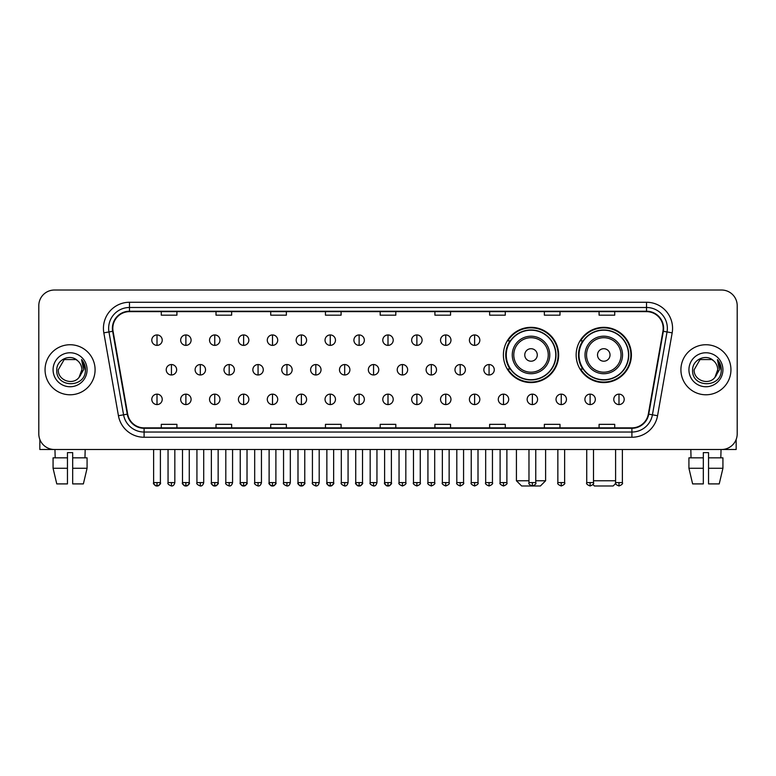 <?xml version="1.0" encoding="UTF-8"?>
<svg xmlns="http://www.w3.org/2000/svg" width="776" height="776" viewBox="0 0 776 776"><rect width="100%" height="100%" fill="white"/><g stroke="black" fill="none" stroke-linecap="round" stroke-linejoin="round"><path stroke-width="1.16" d="M576.151 354.952A27.626 27.626 0 0 0 603.777 382.578A27.626 27.626 0 0 0 631.402 354.952A27.626 27.626 0 0 0 603.777 327.336A27.626 27.626 0 0 0 576.151 354.952M503.391 354.952A27.626 27.626 0 0 0 531.017 382.578A27.626 27.626 0 0 0 558.642 354.952A27.626 27.626 0 0 0 531.017 327.336A27.626 27.626 0 0 0 503.391 354.952M510.016 369.027A25.278 25.278 0 0 1 510.016 340.887M582.776 369.027A25.278 25.278 0 0 1 582.776 340.887M38.8 305.647L38.8 433.862A15.636 15.636 0 0 0 54.436 449.498L721.564 449.498A15.636 15.636 0 0 0 737.2 433.862L737.2 305.647A15.636 15.636 0 0 0 721.564 290.02L54.436 290.02A15.636 15.636 0 0 0 38.8 305.647L38.8 433.862M45.056 369.754A25.016 25.016 0 0 0 70.073 394.78A25.016 25.016 0 0 0 95.089 369.754A25.016 25.016 0 0 0 70.073 344.738A25.016 25.016 0 0 0 45.056 369.754A25.016 25.016 0 0 0 70.073 394.78A25.016 25.016 0 0 0 95.089 369.754A25.016 25.016 0 0 0 70.073 344.738A25.016 25.016 0 0 0 45.056 369.754M680.911 369.754A25.016 25.016 0 0 0 705.927 394.78A25.016 25.016 0 0 0 730.943 369.754A25.016 25.016 0 0 0 705.927 344.738A25.016 25.016 0 0 0 680.911 369.754A25.016 25.016 0 0 0 705.927 394.78A25.016 25.016 0 0 0 730.943 369.754A25.016 25.016 0 0 0 705.927 344.738A25.016 25.016 0 0 0 680.911 369.754M112.811 328.326A16.674 16.674 0 0 1 129.485 311.642L646.515 311.642A16.674 16.674 0 0 1 662.937 331.216L648.329 414.093A16.674 16.674 0 0 1 631.897 427.867L144.103 427.867A16.674 16.674 0 0 1 127.671 414.093L113.063 331.216A16.674 16.674 0 0 1 112.811 328.326M112.394 328.326A17.091 17.091 0 0 0 112.656 331.294L127.264 414.161A17.091 17.091 0 0 0 144.103 428.284L631.897 428.284A17.091 17.091 0 0 0 648.736 414.161L663.344 331.294A17.091 17.091 0 0 0 646.515 311.225L129.485 311.225A17.091 17.091 0 0 0 112.394 328.326M103.829 332.846A26.064 26.064 0 0 1 129.485 302.262L646.515 302.262A26.064 26.064 0 0 1 672.171 332.846L657.563 415.723A26.064 26.064 0 0 1 631.897 437.257L144.103 437.257A26.064 26.064 0 0 1 118.437 415.723L103.829 332.846L108.96 331.944A20.845 20.845 0 0 1 129.485 307.48L646.515 307.48A20.845 20.845 0 0 1 667.04 331.944L652.432 414.811A20.845 20.845 0 0 1 631.897 432.038L144.103 432.038A20.845 20.845 0 0 1 123.568 414.811L108.96 331.944A20.845 20.845 0 0 1 108.64 328.326M721.564 290.02L54.436 290.02M54.436 449.498L721.564 449.498M737.2 433.862L737.2 305.647M648.736 414.161L652.432 414.811L667.04 331.944L672.171 332.846M380.182 311.642L380.182 315.172L395.818 315.172L395.818 311.642M325.454 311.642L325.454 315.172L341.091 315.172L341.091 311.642M270.727 311.642L270.727 315.172L286.363 315.172L286.363 311.642M216.009 311.642L216.009 315.172L231.646 315.172L231.646 311.642M161.282 311.642L161.282 315.172L176.918 315.172L176.918 311.642M434.909 311.642L434.909 315.172L450.546 315.172L450.546 311.642M489.637 311.642L489.637 315.172L505.273 315.172L505.273 311.642M544.354 311.642L544.354 315.172L559.991 315.172L559.991 311.642M599.082 311.642L599.082 315.172L614.718 315.172L614.718 311.642M395.818 427.867L395.818 424.346L380.182 424.346L380.182 427.867M341.091 427.867L341.091 424.346L325.454 424.346L325.454 427.867M286.363 427.867L286.363 424.346L270.727 424.346L270.727 427.867M231.646 427.867L231.646 424.346L216.009 424.346L216.009 427.867M176.918 427.867L176.918 424.346L161.282 424.346L161.282 427.867M450.546 427.867L450.546 424.346L434.909 424.346L434.909 427.867M505.273 427.867L505.273 424.346L489.637 424.346L489.637 427.867M559.991 427.867L559.991 424.346L544.354 424.346L544.354 427.867M614.718 427.867L614.718 424.346L599.082 424.346L599.082 427.867M77.784 360.859C70.558 353.284 56.638 359.521 56.774 369.754C55.445 387.942 84.933 388.417 85.408 370.637L85.438 369.754C85.389 365.894 84.109 362.499 81.577 359.579L83.604 369.754L79.094 377.33C72.847 385.779 57.676 380.376 58.297 369.754L64.185 359.56L75.961 359.56L77.784 360.859A11.776 11.776 0 0 1 81.849 369.754L79.094 377.33A11.776 11.776 0 0 0 81.849 369.754L79.065 377.359M53.078 369.754A16.994 16.994 0 0 0 70.073 386.749A16.994 16.994 0 0 0 87.067 369.754A16.994 16.994 0 0 0 70.073 352.77A16.994 16.994 0 0 0 53.078 369.754M81.693 359.705L85.428 370.2M39.838 439.478L39.838 449.498L100.298 449.498M53.069 457.84L53.069 468.267L56.774 483.904L53.069 468.267L53.069 457.84L67.463 457.84L67.463 452.631L72.682 452.631L72.682 457.84L87.077 457.84L87.077 468.267L83.371 483.904L87.077 468.267L72.682 468.267L72.682 457.84L72.682 483.904L83.371 483.904M85.185 449.498L84.962 457.84M67.463 457.84L67.463 483.904L56.774 483.904M53.069 468.267L67.463 468.267M54.96 449.498L55.183 457.84M535.76 480.771L545.606 480.771L540.397 485.98L521.637 485.98L516.418 480.771L528.98 480.771M537.273 354.952A6.256 6.256 0 0 0 531.017 348.705A6.256 6.256 0 0 0 524.76 354.952A6.256 6.256 0 0 0 531.017 361.209A6.256 6.256 0 0 0 537.273 354.952M549.777 354.952A18.76 18.76 0 0 0 531.017 336.192A18.76 18.76 0 0 0 512.257 354.952A18.76 18.76 0 0 0 531.017 373.722A18.76 18.76 0 0 0 549.777 354.952A18.76 18.76 0 0 1 531.017 373.722A18.76 18.76 0 0 1 512.257 354.952M555.771 354.952A24.754 24.754 0 0 0 531.017 330.198A24.754 24.754 0 0 0 506.262 354.952A24.754 24.754 0 0 0 531.017 379.716A24.754 24.754 0 0 0 555.771 354.952M558.119 354.952A27.102 27.102 0 0 1 507.853 369.027L510.365 369.027A24.987 24.987 0 0 0 547.546 373.692A24.987 24.987 0 0 0 547.546 336.221A24.987 24.987 0 0 0 510.365 340.887L507.853 340.887A27.102 27.102 0 0 1 558.119 354.952M615.707 483.429L613.156 485.98L594.397 485.98L592.913 484.505M593.504 480.771L615.601 480.771M610.033 354.952A6.256 6.256 0 0 0 603.777 348.705A6.256 6.256 0 0 0 597.52 354.952A6.256 6.256 0 0 0 603.777 361.209A6.256 6.256 0 0 0 610.033 354.952M622.536 354.952A18.76 18.76 0 0 0 603.777 336.192A18.76 18.76 0 0 0 585.007 354.952A18.76 18.76 0 0 0 603.777 373.722A18.76 18.76 0 0 0 622.536 354.952A18.76 18.76 0 0 1 603.777 373.722A18.76 18.76 0 0 1 585.007 354.952M628.531 354.952A24.754 24.754 0 0 0 603.777 330.198A24.754 24.754 0 0 0 579.022 354.952A24.754 24.754 0 0 0 603.777 379.716A24.754 24.754 0 0 0 628.531 354.952M630.878 354.952A27.102 27.102 0 0 1 580.613 369.027L583.125 369.027A24.987 24.987 0 0 0 620.305 373.692A24.987 24.987 0 0 0 620.305 336.221A24.987 24.987 0 0 0 583.125 340.887L580.613 340.887A27.102 27.102 0 0 1 630.878 354.952M157.004 334.941A5.209 5.209 0 0 0 151.795 340.15A5.209 5.209 0 0 0 157.004 345.368A5.209 5.209 0 0 0 162.223 340.15A5.209 5.209 0 0 0 157.004 334.941L157.004 345.368A5.209 5.209 0 0 0 162.223 340.15A5.209 5.209 0 0 0 157.004 334.941M185.881 334.941A5.209 5.209 0 0 0 180.672 340.15A5.209 5.209 0 0 0 185.881 345.368A5.209 5.209 0 0 0 191.09 340.15A5.209 5.209 0 0 0 185.881 334.941L185.881 345.368A5.209 5.209 0 0 0 191.09 340.15A5.209 5.209 0 0 0 185.881 334.941M214.758 334.941A5.209 5.209 0 0 0 209.539 340.15A5.209 5.209 0 0 0 214.758 345.368A5.209 5.209 0 0 0 219.967 340.15A5.209 5.209 0 0 0 214.758 334.941L214.758 345.368A5.209 5.209 0 0 0 219.967 340.15A5.209 5.209 0 0 0 214.758 334.941M243.625 334.941A5.209 5.209 0 0 0 238.416 340.15A5.209 5.209 0 0 0 243.625 345.368A5.209 5.209 0 0 0 248.844 340.15A5.209 5.209 0 0 0 243.625 334.941L243.625 345.368A5.209 5.209 0 0 0 248.844 340.15A5.209 5.209 0 0 0 243.625 334.941M272.502 334.941A5.209 5.209 0 0 0 267.293 340.15A5.209 5.209 0 0 0 272.502 345.368A5.209 5.209 0 0 0 277.711 340.15A5.209 5.209 0 0 0 272.502 334.941L272.502 345.368A5.209 5.209 0 0 0 277.711 340.15A5.209 5.209 0 0 0 272.502 334.941M301.379 334.941A5.209 5.209 0 0 0 296.17 340.15A5.209 5.209 0 0 0 301.379 345.368A5.209 5.209 0 0 0 306.588 340.15A5.209 5.209 0 0 0 301.379 334.941L301.379 345.368A5.209 5.209 0 0 0 306.588 340.15A5.209 5.209 0 0 0 301.379 334.941M330.256 334.941A5.209 5.209 0 0 0 325.037 340.15A5.209 5.209 0 0 0 330.256 345.368A5.209 5.209 0 0 0 335.465 340.15A5.209 5.209 0 0 0 330.256 334.941L330.256 345.368A5.209 5.209 0 0 0 335.465 340.15A5.209 5.209 0 0 0 330.256 334.941M359.123 334.941A5.209 5.209 0 0 0 353.914 340.15A5.209 5.209 0 0 0 359.123 345.368A5.209 5.209 0 0 0 364.342 340.15A5.209 5.209 0 0 0 359.123 334.941L359.123 345.368A5.209 5.209 0 0 0 364.342 340.15A5.209 5.209 0 0 0 359.123 334.941M388 334.941A5.209 5.209 0 0 0 382.791 340.15A5.209 5.209 0 0 0 388 345.368A5.209 5.209 0 0 0 393.209 340.15A5.209 5.209 0 0 0 388 334.941L388 345.368A5.209 5.209 0 0 0 393.209 340.15A5.209 5.209 0 0 0 388 334.941M416.877 334.941A5.209 5.209 0 0 0 411.658 340.15A5.209 5.209 0 0 0 416.877 345.368A5.209 5.209 0 0 0 422.086 340.15A5.209 5.209 0 0 0 416.877 334.941L416.877 345.368A5.209 5.209 0 0 0 422.086 340.15A5.209 5.209 0 0 0 416.877 334.941M445.744 334.941A5.209 5.209 0 0 0 440.535 340.15A5.209 5.209 0 0 0 445.744 345.368A5.209 5.209 0 0 0 450.963 340.15A5.209 5.209 0 0 0 445.744 334.941L445.744 345.368A5.209 5.209 0 0 0 450.963 340.15A5.209 5.209 0 0 0 445.744 334.941M474.621 334.941A5.209 5.209 0 0 0 469.412 340.15A5.209 5.209 0 0 0 474.621 345.368A5.209 5.209 0 0 0 479.83 340.15A5.209 5.209 0 0 0 474.621 334.941L474.621 345.368A5.209 5.209 0 0 0 479.83 340.15A5.209 5.209 0 0 0 474.621 334.941M171.447 364.545A5.209 5.209 0 0 0 166.229 369.754A5.209 5.209 0 0 0 171.447 374.973A5.209 5.209 0 0 0 176.656 369.754A5.209 5.209 0 0 0 171.447 364.545L171.447 374.973A5.209 5.209 0 0 0 176.656 369.754A5.209 5.209 0 0 0 171.447 364.545M200.315 364.545A5.209 5.209 0 0 0 195.106 369.754A5.209 5.209 0 0 0 200.315 374.973A5.209 5.209 0 0 0 205.533 369.754A5.209 5.209 0 0 0 200.315 364.545L200.315 374.973A5.209 5.209 0 0 0 205.533 369.754A5.209 5.209 0 0 0 200.315 364.545M229.192 364.545A5.209 5.209 0 0 0 223.983 369.754A5.209 5.209 0 0 0 229.192 374.973A5.209 5.209 0 0 0 234.4 369.754A5.209 5.209 0 0 0 229.192 364.545L229.192 374.973A5.209 5.209 0 0 0 234.4 369.754A5.209 5.209 0 0 0 229.192 364.545M258.069 364.545A5.209 5.209 0 0 0 252.85 369.754A5.209 5.209 0 0 0 258.069 374.973A5.209 5.209 0 0 0 263.277 369.754A5.209 5.209 0 0 0 258.069 364.545L258.069 374.973A5.209 5.209 0 0 0 263.277 369.754A5.209 5.209 0 0 0 258.069 364.545M286.936 364.545A5.209 5.209 0 0 0 281.727 369.754A5.209 5.209 0 0 0 286.936 374.973A5.209 5.209 0 0 0 292.154 369.754A5.209 5.209 0 0 0 286.936 364.545L286.936 374.973A5.209 5.209 0 0 0 292.154 369.754A5.209 5.209 0 0 0 286.936 364.545M315.813 364.545A5.209 5.209 0 0 0 310.604 369.754A5.209 5.209 0 0 0 315.813 374.973A5.209 5.209 0 0 0 321.031 369.754A5.209 5.209 0 0 0 315.813 364.545L315.813 374.973A5.209 5.209 0 0 0 321.031 369.754A5.209 5.209 0 0 0 315.813 364.545M344.69 364.545A5.209 5.209 0 0 0 339.481 369.754A5.209 5.209 0 0 0 344.69 374.973A5.209 5.209 0 0 0 349.898 369.754A5.209 5.209 0 0 0 344.69 364.545L344.69 374.973A5.209 5.209 0 0 0 349.898 369.754A5.209 5.209 0 0 0 344.69 364.545M373.566 364.545A5.209 5.209 0 0 0 368.348 369.754A5.209 5.209 0 0 0 373.566 374.973A5.209 5.209 0 0 0 378.775 369.754A5.209 5.209 0 0 0 373.566 364.545L373.566 374.973A5.209 5.209 0 0 0 378.775 369.754A5.209 5.209 0 0 0 373.566 364.545M402.434 364.545A5.209 5.209 0 0 0 397.225 369.754A5.209 5.209 0 0 0 402.434 374.973A5.209 5.209 0 0 0 407.652 369.754A5.209 5.209 0 0 0 402.434 364.545L402.434 374.973A5.209 5.209 0 0 0 407.652 369.754A5.209 5.209 0 0 0 402.434 364.545M431.31 364.545A5.209 5.209 0 0 0 426.102 369.754A5.209 5.209 0 0 0 431.31 374.973A5.209 5.209 0 0 0 436.519 369.754A5.209 5.209 0 0 0 431.31 364.545L431.31 374.973A5.209 5.209 0 0 0 436.519 369.754A5.209 5.209 0 0 0 431.31 364.545M460.187 364.545A5.209 5.209 0 0 0 454.969 369.754A5.209 5.209 0 0 0 460.187 374.973A5.209 5.209 0 0 0 465.396 369.754A5.209 5.209 0 0 0 460.187 364.545L460.187 374.973A5.209 5.209 0 0 0 465.396 369.754A5.209 5.209 0 0 0 460.187 364.545M489.064 364.545A5.209 5.209 0 0 0 483.846 369.754A5.209 5.209 0 0 0 489.064 374.973A5.209 5.209 0 0 0 494.273 369.754A5.209 5.209 0 0 0 489.064 364.545L489.064 374.973A5.209 5.209 0 0 0 494.273 369.754A5.209 5.209 0 0 0 489.064 364.545M157.004 394.15A5.209 5.209 0 0 0 151.795 399.359A5.209 5.209 0 0 0 157.004 404.577A5.209 5.209 0 0 0 162.223 399.359A5.209 5.209 0 0 0 157.004 394.15L157.004 404.577A5.209 5.209 0 0 0 162.223 399.359A5.209 5.209 0 0 0 157.004 394.15M185.881 394.15A5.209 5.209 0 0 0 180.672 399.359A5.209 5.209 0 0 0 185.881 404.577A5.209 5.209 0 0 0 191.09 399.359A5.209 5.209 0 0 0 185.881 394.15L185.881 404.577A5.209 5.209 0 0 0 191.09 399.359A5.209 5.209 0 0 0 185.881 394.15M214.758 394.15A5.209 5.209 0 0 0 209.539 399.359A5.209 5.209 0 0 0 214.758 404.577A5.209 5.209 0 0 0 219.967 399.359A5.209 5.209 0 0 0 214.758 394.15L214.758 404.577A5.209 5.209 0 0 0 219.967 399.359A5.209 5.209 0 0 0 214.758 394.15M243.625 394.15A5.209 5.209 0 0 0 238.416 399.359A5.209 5.209 0 0 0 243.625 404.577A5.209 5.209 0 0 0 248.844 399.359A5.209 5.209 0 0 0 243.625 394.15L243.625 404.577A5.209 5.209 0 0 0 248.844 399.359A5.209 5.209 0 0 0 243.625 394.15M272.502 394.15A5.209 5.209 0 0 0 267.293 399.359A5.209 5.209 0 0 0 272.502 404.577A5.209 5.209 0 0 0 277.711 399.359A5.209 5.209 0 0 0 272.502 394.15L272.502 404.577A5.209 5.209 0 0 0 277.711 399.359A5.209 5.209 0 0 0 272.502 394.15M301.379 394.15A5.209 5.209 0 0 0 296.17 399.359A5.209 5.209 0 0 0 301.379 404.577A5.209 5.209 0 0 0 306.588 399.359A5.209 5.209 0 0 0 301.379 394.15L301.379 404.577A5.209 5.209 0 0 0 306.588 399.359A5.209 5.209 0 0 0 301.379 394.15M330.256 394.15A5.209 5.209 0 0 0 325.037 399.359A5.209 5.209 0 0 0 330.256 404.577A5.209 5.209 0 0 0 335.465 399.359A5.209 5.209 0 0 0 330.256 394.15L330.256 404.577A5.209 5.209 0 0 0 335.465 399.359A5.209 5.209 0 0 0 330.256 394.15M359.123 394.15A5.209 5.209 0 0 0 353.914 399.359A5.209 5.209 0 0 0 359.123 404.577A5.209 5.209 0 0 0 364.342 399.359A5.209 5.209 0 0 0 359.123 394.15L359.123 404.577A5.209 5.209 0 0 0 364.342 399.359A5.209 5.209 0 0 0 359.123 394.15M388 394.15A5.209 5.209 0 0 0 382.791 399.359A5.209 5.209 0 0 0 388 404.577A5.209 5.209 0 0 0 393.209 399.359A5.209 5.209 0 0 0 388 394.15L388 404.577A5.209 5.209 0 0 0 393.209 399.359A5.209 5.209 0 0 0 388 394.15M416.877 394.15A5.209 5.209 0 0 0 411.658 399.359A5.209 5.209 0 0 0 416.877 404.577A5.209 5.209 0 0 0 422.086 399.359A5.209 5.209 0 0 0 416.877 394.15L416.877 404.577A5.209 5.209 0 0 0 422.086 399.359A5.209 5.209 0 0 0 416.877 394.15M445.744 394.15A5.209 5.209 0 0 0 440.535 399.359A5.209 5.209 0 0 0 445.744 404.577A5.209 5.209 0 0 0 450.963 399.359A5.209 5.209 0 0 0 445.744 394.15L445.744 404.577A5.209 5.209 0 0 0 450.963 399.359A5.209 5.209 0 0 0 445.744 394.15M474.621 394.15A5.209 5.209 0 0 0 469.412 399.359A5.209 5.209 0 0 0 474.621 404.577A5.209 5.209 0 0 0 479.83 399.359A5.209 5.209 0 0 0 474.621 394.15L474.621 404.577A5.209 5.209 0 0 0 479.83 399.359A5.209 5.209 0 0 0 474.621 394.15M503.498 394.15A5.209 5.209 0 0 0 498.289 399.359A5.209 5.209 0 0 0 503.498 404.577A5.209 5.209 0 0 0 508.707 399.359A5.209 5.209 0 0 0 503.498 394.15L503.498 404.577A5.209 5.209 0 0 0 508.707 399.359A5.209 5.209 0 0 0 503.498 394.15M532.375 394.15A5.209 5.209 0 0 0 527.156 399.359A5.209 5.209 0 0 0 532.375 404.577A5.209 5.209 0 0 0 537.584 399.359A5.209 5.209 0 0 0 532.375 394.15L532.375 404.577A5.209 5.209 0 0 0 537.584 399.359A5.209 5.209 0 0 0 532.375 394.15M561.242 394.15A5.209 5.209 0 0 0 556.033 399.359A5.209 5.209 0 0 0 561.242 404.577A5.209 5.209 0 0 0 566.461 399.359A5.209 5.209 0 0 0 561.242 394.15L561.242 404.577A5.209 5.209 0 0 0 566.461 399.359A5.209 5.209 0 0 0 561.242 394.15M590.119 394.15A5.209 5.209 0 0 0 584.91 399.359A5.209 5.209 0 0 0 590.119 404.577A5.209 5.209 0 0 0 595.328 399.359A5.209 5.209 0 0 0 590.119 394.15L590.119 404.577A5.209 5.209 0 0 0 595.328 399.359A5.209 5.209 0 0 0 590.119 394.15M618.996 394.15A5.209 5.209 0 0 0 613.777 399.359A5.209 5.209 0 0 0 618.996 404.577A5.209 5.209 0 0 0 624.205 399.359A5.209 5.209 0 0 0 618.996 394.15L618.996 404.577A5.209 5.209 0 0 0 624.205 399.359A5.209 5.209 0 0 0 618.996 394.15M736.162 439.478L736.162 449.498L675.702 449.498M688.923 457.84L688.923 468.267L692.628 483.904L688.923 468.267L688.923 457.84L703.318 457.84L703.318 452.631L708.537 452.631L708.537 457.84L722.931 457.84L722.931 468.267L719.226 483.904L722.931 468.267L708.537 468.267L708.537 457.84M721.04 449.498L720.817 457.84M703.318 457.84L703.318 483.904L692.628 483.904M688.923 468.267L703.318 468.267M719.226 483.904L708.537 483.904L708.537 468.267M690.815 449.498L691.038 457.84M713.648 360.859C706.412 353.284 692.502 359.521 692.628 369.754C691.309 387.942 720.788 388.417 721.263 370.637L721.292 369.754C721.243 365.894 719.963 362.499 717.431 359.579L719.468 369.754L714.958 377.33C708.701 385.779 693.54 380.376 694.151 369.754L700.039 359.56L711.815 359.56L713.648 360.859A11.776 11.776 0 0 1 717.703 369.754L714.958 377.33A11.776 11.776 0 0 0 717.703 369.754L714.929 377.359M688.933 369.754A16.994 16.994 0 0 0 705.927 386.749A16.994 16.994 0 0 0 722.922 369.754A16.994 16.994 0 0 0 705.927 352.77A16.994 16.994 0 0 0 688.933 369.754M717.548 359.705L721.282 370.2M646.515 302.262L646.515 311.225M108.96 331.944L112.656 331.294M144.103 437.257L144.103 428.284M631.897 428.284L631.897 437.257M118.437 415.723L127.264 414.161M663.344 331.294L667.04 331.944M129.485 302.262L129.485 311.225M652.432 414.811L657.563 415.723M548.254 354.952A17.237 17.237 0 0 0 531.017 337.715A17.237 17.237 0 0 0 513.78 354.952A17.237 17.237 0 0 0 531.017 372.189A17.237 17.237 0 0 0 548.254 354.952M621.013 354.952A17.237 17.237 0 0 0 603.777 337.715A17.237 17.237 0 0 0 586.54 354.952A17.237 17.237 0 0 0 603.777 372.189A17.237 17.237 0 0 0 621.013 354.952M171.447 482.594L168.053 482.594C167.374 483.681 168.499 484.806 171.447 485.98L171.447 482.594L174.833 482.594L174.833 449.498M200.315 482.594L196.929 482.594C196.241 483.681 197.376 484.806 200.315 485.98L200.315 482.594L203.71 482.594L203.71 449.498M229.192 482.594L225.806 482.594C225.118 483.681 226.243 484.806 229.192 485.98L229.192 482.594L232.577 482.594L232.577 449.498M258.069 482.594L254.683 482.594C253.995 483.681 255.12 484.806 258.069 485.98L258.069 482.594L261.454 482.594L261.454 449.498M286.936 482.594L283.55 482.594C282.862 483.681 283.997 484.806 286.936 485.98L286.936 482.594L290.331 482.594L290.331 449.498M315.813 482.594L312.427 482.594C311.739 483.681 312.873 484.806 315.813 485.98L315.813 482.594L319.198 482.594L319.198 449.498M344.69 482.594L341.304 482.594C340.615 483.681 341.741 484.806 344.69 485.98L344.69 482.594L348.075 482.594L348.075 449.498M373.566 482.594L370.171 482.594C369.492 483.681 370.618 484.806 373.566 485.98L373.566 482.594L376.952 482.594L376.952 449.498M402.434 482.594L399.048 482.594C398.36 483.681 399.495 484.806 402.434 485.98L402.434 482.594L405.829 482.594L405.829 449.498M431.31 482.594L427.925 482.594C427.236 483.681 428.362 484.806 431.31 485.98L431.31 482.594L434.696 482.594L434.696 449.498M460.187 482.594L456.802 482.594C456.113 483.681 457.239 484.806 460.187 485.98L460.187 482.594L463.573 482.594L463.573 449.498M489.064 482.594L485.669 482.594C484.981 483.681 486.115 484.806 489.064 485.98L489.064 482.594L492.45 482.594L492.45 449.498M157.004 482.594L153.619 482.594C152.93 483.681 154.065 484.806 157.004 485.98L157.004 482.594L160.399 482.594C161.078 483.681 159.953 484.806 157.004 485.98C155.336 486.145 154.211 485.01 153.619 482.594L153.619 449.498M185.881 482.594L182.496 482.594C181.807 483.681 182.932 484.806 185.881 485.98L185.881 482.594L189.266 482.594C189.955 483.681 188.83 484.806 185.881 485.98C184.213 486.145 183.088 485.01 182.496 482.594L182.496 449.498M214.758 482.594L211.363 482.594C210.684 483.681 211.809 484.806 214.758 485.98L214.758 482.594L218.143 482.594C218.832 483.681 217.697 484.806 214.758 485.98C213.09 486.145 211.955 485.01 211.363 482.594L211.363 449.498M243.625 482.594L240.24 482.594C239.551 483.681 240.686 484.806 243.625 485.98L243.625 482.594L247.02 482.594C247.709 483.681 246.574 484.806 243.625 485.98C241.966 486.145 240.832 485.01 240.24 482.594L240.24 449.498L240.24 482.594M272.502 482.594L269.117 482.594C268.428 483.681 269.553 484.806 272.502 485.98L272.502 482.594L275.887 482.594C276.576 483.681 275.451 484.806 272.502 485.98C270.834 486.145 269.709 485.01 269.117 482.594L269.117 449.498M301.379 482.594L297.994 482.594C297.305 483.681 298.43 484.806 301.379 485.98L301.379 482.594L304.764 482.594C305.453 483.681 304.328 484.806 301.379 485.98C299.711 486.145 298.585 485.01 297.994 482.594L297.994 449.498M330.256 482.594L326.861 482.594C326.172 483.681 327.307 484.806 330.256 485.98L330.256 482.594L333.641 482.594C334.33 483.681 333.195 484.806 330.256 485.98C328.587 486.145 327.453 485.01 326.861 482.594L326.861 449.498M359.123 482.594L355.738 482.594C355.049 483.681 356.184 484.806 359.123 485.98L359.123 482.594L362.518 482.594C363.197 483.681 362.072 484.806 359.123 485.98C357.455 486.145 356.329 485.01 355.738 482.594L355.738 449.498M388 482.594L384.615 482.594C383.926 483.681 385.051 484.806 388 485.98L388 482.594L391.385 482.594C392.074 483.681 390.949 484.806 388 485.98C386.332 486.145 385.206 485.01 384.615 482.594L384.615 449.498M416.877 482.594L413.482 482.594C412.803 483.681 413.928 484.806 416.877 485.98L416.877 482.594L420.262 482.594L420.262 449.498L420.262 482.594C420.951 483.681 419.816 484.806 416.877 485.98M445.744 482.594L442.359 482.594L442.359 449.498L442.359 482.594C441.67 483.681 442.805 484.806 445.744 485.98L445.744 482.594L449.139 482.594L449.139 449.498M474.621 482.594L471.236 482.594C470.547 483.681 471.672 484.806 474.621 485.98L474.621 482.594L478.006 482.594L478.006 449.498M503.498 482.594L500.113 482.594C499.424 483.681 500.549 484.806 503.498 485.98L503.498 482.594L506.883 482.594L506.883 449.498M532.375 482.594L528.98 482.594C528.291 483.681 529.426 484.806 532.375 485.98L532.375 482.594L535.76 482.594L535.76 449.498M561.242 482.594L557.857 482.594C557.168 483.681 558.303 484.806 561.242 485.98L561.242 482.594L564.637 482.594L564.637 449.498M590.119 482.594L586.734 482.594C586.045 483.681 587.17 484.806 590.119 485.98L590.119 482.594L593.504 482.594L593.504 449.498M618.996 482.594L615.601 482.594C614.922 483.681 616.047 484.806 618.996 485.98L618.996 482.594L622.381 482.594L622.381 449.498M545.606 449.498L545.606 480.771M516.418 449.498L516.418 480.771M168.053 482.594L168.053 449.498M174.833 482.594C174.241 485.01 173.116 486.145 171.447 485.98M196.929 482.594L196.929 449.498M203.71 482.594C203.118 485.01 201.983 486.145 200.315 485.98M225.806 482.594L225.806 449.498M232.577 482.594C231.985 485.01 230.86 486.145 229.192 485.98M254.683 482.594L254.683 449.498M261.454 482.594C260.862 485.01 259.737 486.145 258.069 485.98M283.55 482.594L283.55 449.498M290.331 482.594C289.739 485.01 288.604 486.145 286.936 485.98M312.427 482.594L312.427 449.498M319.198 482.594C318.616 485.01 317.481 486.145 315.813 485.98M341.304 482.594L341.304 449.498M348.075 482.594C347.483 485.01 346.358 486.145 344.69 485.98M370.171 482.594L370.171 449.498M376.952 482.594C376.36 485.01 375.235 486.145 373.566 485.98M399.048 482.594L399.048 449.498M405.829 482.594C406.508 483.681 405.382 484.806 402.434 485.98M427.925 482.594L427.925 449.498M434.696 482.594C435.385 483.681 434.259 484.806 431.31 485.98M456.802 482.594L456.802 449.498M463.573 482.594C464.261 483.681 463.126 484.806 460.187 485.98M485.669 482.594L485.669 449.498M492.45 482.594C493.138 483.681 492.003 484.806 489.064 485.98M157.004 485.98C158.673 486.145 159.808 485.01 160.399 482.594L160.399 449.498M185.881 485.98C187.549 486.145 188.675 485.01 189.266 482.594L189.266 449.498M214.758 485.98C216.426 486.145 217.552 485.01 218.143 482.594L218.143 449.498M243.625 485.98C245.294 486.145 246.429 485.01 247.02 482.594L247.02 449.498M272.502 485.98C274.17 486.145 275.296 485.01 275.887 482.594L275.887 449.498M301.379 485.98C303.047 486.145 304.173 485.01 304.764 482.594L304.764 449.498M330.256 485.98C331.915 486.145 333.05 485.01 333.641 482.594L333.641 449.498M359.123 485.98C360.791 486.145 361.926 485.01 362.518 482.594L362.518 449.498M388 485.98C389.668 486.145 390.794 485.01 391.385 482.594L391.385 449.498M413.482 482.594L413.482 449.498M449.139 482.594C449.828 483.681 448.693 484.806 445.744 485.98M471.236 482.594L471.236 449.498M478.006 482.594C478.695 483.681 477.57 484.806 474.621 485.98M500.113 482.594L500.113 449.498M506.883 482.594C507.572 483.681 506.447 484.806 503.498 485.98M528.98 482.594L528.98 449.498M535.76 482.594C536.449 483.681 535.314 484.806 532.375 485.98M557.857 482.594L557.857 449.498M564.637 482.594C565.316 483.681 564.191 484.806 561.242 485.98M586.734 482.594L586.734 449.498M593.504 482.594C594.193 483.681 593.068 484.806 590.119 485.98M615.601 482.594L615.601 449.498M622.381 482.594C623.07 483.681 621.935 484.806 618.996 485.98"/></g></svg>
